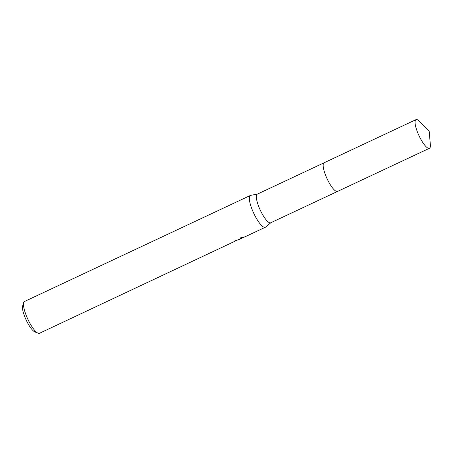 <?xml version="1.0" encoding="UTF-8"?>
<svg xmlns="http://www.w3.org/2000/svg" width="453" height="453" viewBox="0 0 453 453"><rect width="100%" height="100%" fill="white"/><g stroke="black" fill="none" stroke-linecap="round" stroke-linejoin="round"><path stroke-width="0.68" d="M323.997 162.837L257.287 194.156A15.815 4.094 64.9 0 0 260.152 209.898A15.815 4.094 64.9 0 0 270.56 222.848A15.815 4.094 64.9 0 0 270.724 222.785L337.434 191.466M250.792 195.339A17.571 4.547 64.9 0 0 250.685 195.356A17.571 4.547 64.9 0 0 250.577 195.379A17.571 4.547 64.9 0 0 250.39 195.447A17.571 4.547 64.9 0 0 253.578 212.938A17.571 4.547 64.9 0 0 265.141 227.332A17.571 4.547 64.9 0 0 265.328 227.259A17.571 4.547 64.9 0 0 265.583 227.095L270.849 222.729M234.716 240.905L234.881 241.273A17.571 4.547 -115.1 0 1 234.28 241.104L239.75 239.269L240.86 237.599L244.892 236.851L265.328 227.259M250.39 195.447L24.541 301.471A17.571 4.547 64.9 0 0 23.709 302.57A17.571 4.547 64.9 0 0 27.888 319.314A17.571 4.547 64.9 0 0 38.097 333.221A17.571 4.547 64.9 0 0 39.286 333.357A17.571 4.547 64.9 0 0 39.473 333.283L234.881 241.273M244.835 236.874L240.503 238.748M23.709 302.57L22.65 305.877A14.938 3.867 64.9 0 0 26.206 320.101A14.938 3.867 64.9 0 0 34.881 331.924L38.097 333.221M323.295 164.02A15.815 4.094 64.9 0 0 327.128 178.839A15.815 4.094 64.9 0 0 336.081 191.251M418.725 135.073A15.815 4.094 64.9 0 0 429.444 148.278A15.815 4.094 64.9 0 0 430.35 144.677L429.167 130.934L419.348 121.245A15.815 4.094 64.9 0 0 416.001 119.643A15.815 4.094 64.9 0 0 418.725 135.073M416.001 119.643L324.116 162.769A15.821 4.094 64.9 0 0 326.84 178.21A15.821 4.094 64.9 0 0 337.564 191.415L429.444 148.278M257.412 194.094L250.685 195.356M241.528 237.463L240.837 237.785"/></g></svg>
